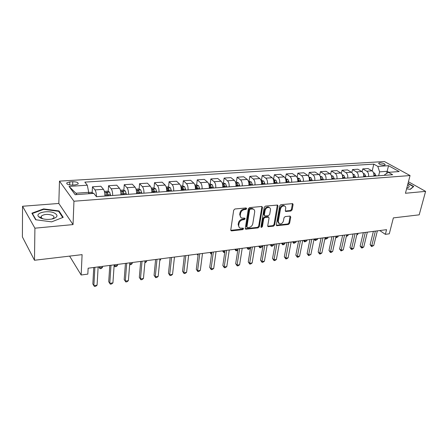 <?xml version="1.0" encoding="UTF-8"?>
<svg xmlns="http://www.w3.org/2000/svg" width="448" height="448" viewBox="0 0 448 448"><rect width="100%" height="100%" fill="white"/><g stroke="black" fill="none" stroke-linecap="round" stroke-linejoin="round"><path stroke-width="0.67" d="M246.702 208.634L246.098 207.934L234.909 208.986L233.682 210.196L230.782 229.908L231.241 230.821L231.672 230.871L242.726 229.622L243.566 228.794L243.247 228.161L240.218 228.127C239.081 227.612 238.588 226.643 238.745 225.204L238.997 223.586C239.518 221.458 240.806 220.186 242.855 219.766L244.283 219.615L245.123 218.781L244.798 218.131L241.808 218.092C240.632 217.571 240.128 216.574 240.285 215.09L240.537 213.45C241.063 211.299 242.362 210.017 244.423 209.608L245.857 209.474L246.702 208.634M379.831 162.826L378.739 163.156C378.997 164.304 380.783 164.982 384.104 165.194L385.185 164.864C384.916 163.716 383.135 163.038 379.831 162.826M39.189 217.258L39.67 217.073M290.942 211.019L292.096 209.877L293.087 204.557L292.65 203.627L280.885 204.669L279.714 205.828L276.343 224.812L276.763 225.708L288.445 224.47L289.587 223.334L290.763 217.022L290.002 216.087L285.169 216.591L284.015 217.739L283.438 220.892C282.688 223.143 281.338 224.129 279.401 223.854L278.275 221.458L280.504 208.97C281.243 206.718 282.582 205.722 284.519 205.974C285.477 206.388 285.874 207.217 285.701 208.466L285.32 210.549L285.757 211.467L290.942 211.019L290.31 210.538L291.458 209.395L292.426 203.588M34.91 228.183L73.041 224.588L58.822 203.459L22.551 206.259L34.91 228.183L34.485 260.26L82.096 254.638L81.155 275.005L87.83 274.114L88.133 268.212L386.557 229.673L385.37 234.338L389.29 233.817L393.366 217.89L419.194 214.838L425.6 191.369L408.43 181.77M73.041 224.588L73.954 201.225L410.049 175.554L405.446 193.267L425.6 191.369M262.483 207.463L261.649 206.472L249.553 207.609L248.343 208.807L245.286 228.284L245.739 229.191L258.104 227.892L259.28 226.722L262.483 207.463L261.834 206.472M265.44 206.119L277.542 205.05L277.995 205.99L274.641 225.002L273.482 226.156L268.156 226.671L267.73 225.775L269.052 218.081L268.61 217.162L264.908 217.47L263.726 218.641L262.371 226.688L261.285 227.472L260.977 226.845L264.247 207.295L265.44 206.119M34.485 260.26L22.4 236.936L22.551 206.259M72.218 185.091L75.202 184.901L78.109 183.999C78.523 182.554 76.742 181.793 72.778 181.714L69.815 181.894L66.864 182.806C66.433 184.251 68.219 185.013 72.218 185.091M73.954 201.225L59.478 181.132L384.412 161.538L410.049 175.554M69.037 186.396L87.304 185.214L88.715 192.321L75.891 193.222L69.037 186.396L75.174 194.706L93.8 193.374L96.443 196.694L392.644 174.72L388.388 172.329L384.642 174.731L384.496 175.325M372.198 170.951L373.794 164.125L84.834 182.112L87.304 185.214M373.794 164.125L377.832 166.393L388.534 165.698L399.174 171.556L388.388 172.329M58.822 203.459L59.478 181.132M379.764 230.552L385.37 234.338M69.608 256.11L81.155 275.005M75.891 193.222L76.905 194.583M88.715 192.321L88.642 193.743M386.63 173.454L387.15 171.321L379.59 171.853L378.661 175.756M388.875 172.29L387.15 171.321L388.534 165.698M92.165 192.662L92.467 186.799L94.982 189.913C95.939 191.38 96.421 193.631 96.415 196.661M104.91 196.067C104.933 193.043 104.451 190.798 103.46 189.33L100.884 186.245L92.467 186.799M108.203 191.47L108.556 185.735L111.194 188.798C112.202 190.254 112.689 192.483 112.655 195.49M120.943 194.88C120.982 191.89 120.49 189.672 119.459 188.233L116.766 185.192L108.556 185.735M123.85 190.31L124.253 184.694L126.997 187.712C128.05 189.146 128.548 191.346 128.492 194.32M136.573 193.715C136.634 190.764 136.13 188.58 135.061 187.158L132.261 184.162L124.253 184.694M138.751 193.558L138.796 193.015M139.115 189.179L139.563 183.68L142.414 186.648C143.5 188.065 144.01 190.238 143.937 193.172M151.816 192.584C151.9 189.672 151.39 187.51 150.282 186.11L147.381 183.159L139.563 183.68M153.608 192.455L153.72 191.234M154.011 188.082L154.51 182.689L157.455 185.618C158.581 187.006 159.096 189.151 159.006 192.052M166.695 191.481C166.796 188.597 166.275 186.469 165.133 185.086L162.137 182.185L154.51 182.689M168.112 191.38L168.269 189.868M168.56 187.012L169.092 181.72L172.138 184.604C173.292 185.976 173.818 188.093 173.706 190.96M181.216 190.406C181.334 187.555 180.807 185.45 179.631 184.089L176.546 181.227L169.092 181.72M183.641 190.226L182.913 187.398L181.53 187.186L182.274 190.327L182.459 188.686M182.762 185.965L183.338 180.779L186.469 183.618C187.656 184.968 188.188 187.062 188.065 189.896M195.39 189.353C195.53 186.536 194.992 184.458 193.788 183.114L190.613 180.298L183.338 180.779M196.218 188.462L196.319 187.594M196.638 184.951L197.249 179.855L200.463 182.655C201.684 183.988 202.222 186.054 202.076 188.86M209.238 188.328C209.39 185.539 208.846 183.484 207.609 182.162L204.355 179.385L197.249 179.855M210.196 183.96L210.84 178.954L214.133 181.714C215.382 183.03 215.925 185.069 215.768 187.841M222.762 187.326C222.925 184.57 222.382 182.538 221.116 181.233L217.784 178.494L210.84 178.954M226.766 187.029L225.613 183.826L223.446 182.991L224.123 178.074L227.489 180.796C228.766 182.09 229.314 184.111 229.141 186.85M235.978 186.346C236.158 183.618 235.603 181.614 234.315 180.326L230.91 177.626L224.123 178.074M236.393 182.078L237.104 177.218L240.542 179.894C241.842 181.177 242.402 183.17 242.211 185.881M248.892 185.382C249.088 182.689 248.528 180.706 247.212 179.435L243.74 176.775L237.104 177.218M249.06 181.188L249.799 176.372L253.305 179.021C254.626 180.281 255.192 182.252 254.99 184.934M261.52 184.447C261.727 181.782 261.162 179.822 259.829 178.567L256.29 175.946L249.799 176.372M261.442 180.314L262.214 175.554L265.782 178.158C267.126 179.407 267.697 181.356 267.484 184.005M273.868 183.534C274.086 180.897 273.521 178.959 272.16 177.722L268.565 175.129L262.214 175.554M273.56 179.458L274.361 174.748L277.984 177.318C279.356 178.55 279.927 180.477 279.698 183.098M285.947 182.633C286.177 180.029 285.606 178.114 284.228 176.893L280.571 174.334L274.361 174.748M285.432 178.511L286.244 173.958L289.923 176.501C291.312 177.71 291.889 179.614 291.654 182.213M297.763 181.759C298.01 179.178 297.427 177.285 296.033 176.081L292.326 173.555L286.244 173.958M297.102 177.363L297.875 173.191L301.605 175.694C303.016 176.893 303.593 178.774 303.346 181.345M309.327 180.902C309.579 178.343 309.002 176.473 307.586 175.286L303.828 172.794L297.875 173.191M308.515 176.294L309.26 172.435L313.04 174.905C314.468 176.092 315.05 177.951 314.793 180.494M320.65 180.029L320.656 180.062C320.914 177.531 320.326 175.678 318.892 174.507L315.084 172.049L309.26 172.435M319.687 175.286L320.41 171.696L324.234 174.138C325.679 175.302 326.267 177.145 325.998 179.665M331.727 179.239C332.002 176.736 331.414 174.905 329.963 173.74L326.116 171.315L320.41 171.696M330.63 174.334L331.324 170.974L335.199 173.382C336.655 174.535 337.243 176.361 336.969 178.853M342.58 178.433C342.866 175.958 342.272 174.143 340.81 172.995L336.913 170.604L331.324 170.974M341.342 173.432L342.02 170.262L345.934 172.642C347.407 173.785 348.001 175.588 347.71 178.052M353.209 177.643C353.506 175.19 352.906 173.398 351.428 172.267L347.497 169.898L342.02 170.262M351.837 172.57L352.498 169.568L356.451 171.92C357.935 173.046 358.534 174.832 358.238 177.274M363.625 176.87C363.927 174.44 363.328 172.67 361.833 171.55L357.868 169.215L352.498 169.568M362.118 171.741L362.768 168.89L366.755 171.209C368.256 172.323 368.855 174.087 368.547 176.506M373.828 176.114C374.136 173.706 373.537 171.954 372.03 170.845L368.026 168.538L362.768 168.89M276.763 225.708L276.438 225.439M379.59 171.853L377.832 166.393M51.654 221.855L63.213 217.33L59.007 210.941L43.63 208.902L31.881 213.192L35.683 219.755L51.654 221.855M406.599 188.826L410.318 189.342L413.734 186.48L408.038 183.282M43.618 209.39L43.63 208.902M58.979 211.826L59.007 210.941M246.103 208.135L245.258 208.97L243.824 209.104C241.763 209.513 240.47 210.79 239.943 212.94L240.537 213.45M240.822 217.386L239.697 214.581L239.943 212.94M239.243 227.41L238.162 224.683L238.409 223.065C238.93 220.942 240.218 219.671 242.267 219.251L243.69 219.106L244.53 218.271M230.804 230.328L242.144 229.102L242.978 228.273M245.308 228.71L257.505 227.377L258.681 226.206L261.867 206.97M250.449 209.037L249.603 209.871L246.91 226.951L247.223 227.584L248.987 227.455C250.998 227.03 252.263 225.77 252.795 223.681L254.671 212.061C254.845 210.56 254.341 209.552 253.154 209.037L250.449 209.037L249.844 208.538L249.004 209.367L249.603 209.871M246.966 227.36L246.316 226.43L249.004 209.367M253.506 209.199L252.549 208.538L251.339 208.393L251.944 208.891M249.844 208.538L251.339 208.393M267.747 226.206L272.871 225.652L274.025 224.498L277.34 205.01M268.419 217.123L267.63 216.625L264.298 216.972L263.122 218.137L261.772 226.173L262.371 226.688M260.966 226.985L261.772 226.173M270.441 210.011C270.598 208.757 270.189 207.922 269.214 207.502C267.21 207.222 265.832 208.23 265.093 210.532L264.337 215.012L265.16 215.981L268.498 215.634L269.674 214.469L270.441 210.011M269.399 207.581L268.593 207.01C266.594 206.73 265.216 207.743 264.477 210.039L265.093 210.532M264.443 215.65L263.726 214.514L264.477 210.039M285.342 211.025L290.31 210.538M284.659 206.035L283.886 205.498C281.949 205.24 280.616 206.237 279.877 208.488L280.504 208.97M278.634 223.289L277.654 220.959L279.877 208.488M276.354 225.243L287.823 223.972L288.96 222.841L290.119 216.082M88.704 192.489L91.347 192.304L93.582 193.39M90.703 193.598L89.897 193.654M93.755 267.484L92.848 283.987L93.873 285.617L94.892 267.338M97.087 285.158L95.732 286.278L94.444 286.462L93.873 285.617L97.087 285.158L98.146 266.918M104.39 191.38L107.498 191.162L109.642 192.097L110.628 195.642M108.192 195.821L107.526 192.808L105.991 192.618L106.652 195.938M107.526 192.808L107.632 195.866M99.518 266.739L99.456 267.82L102.502 267.428L102.57 266.347M98.795 266.834L99.988 268.677L98.784 266.834M102.502 267.428L101.203 268.52L99.988 268.677M120.428 190.254L123.25 190.053L125.401 190.977L126.409 194.471M124.034 194.65L123.357 191.671L121.856 191.475L122.534 194.762M123.357 191.671L123.446 194.69M114.621 264.79L114.548 265.86L117.522 265.474L117.6 264.404M114.145 265.289L115.03 266.711L114.139 265.373M117.522 265.474L116.222 266.554L115.03 266.711M136.058 189.151L138.617 188.972L140.767 189.879L141.803 193.329M139.485 193.502L138.796 190.562L137.323 190.366L138.018 193.609M138.796 190.562L138.869 193.547M129.718 263.889L132.199 263.57L132.283 262.511M132.199 263.57L130.889 264.639L129.657 264.695M109.799 265.412L108.718 281.736L109.788 283.338L110.998 265.255M112.924 282.89L111.563 283.998L110.314 284.178L109.788 283.338L112.924 282.89L114.173 264.846M110.314 284.178L108.718 281.736M125.446 263.39L124.202 279.535L125.317 281.114L126.711 263.228M128.38 280.678L127.014 281.775L125.787 281.954L125.317 281.114L128.38 280.678L129.808 262.83M125.787 281.954L124.202 279.535M140.711 261.419L139.317 277.396L140.47 278.942L142.033 261.251M143.455 278.516L142.089 279.602L140.896 279.776L140.47 278.942L143.455 278.516L145.057 260.859M140.896 279.776L139.317 277.396M151.312 188.076L153.608 187.914L155.764 188.81L156.822 192.214M154.566 192.382L153.86 189.482L152.421 189.28L153.132 192.489M153.86 189.482L153.922 192.433M144.962 261.906L146.53 261.705L146.63 260.658M146.53 261.705L144.878 262.808M155.613 259.498L154.067 275.302L155.26 276.825L156.99 259.319M158.178 276.405L156.8 277.486L155.641 277.654L155.26 276.825L158.178 276.405L159.936 258.938M155.641 277.654L154.067 275.302M54.286 212.974C47.958 209.966 35.112 212.806 38.494 216.591L40.69 218.114C44.414 219.537 48.446 219.783 52.78 218.865C57.803 217.146 58.307 215.186 54.286 212.974M51.895 219.061L53.642 218.008C54.404 216.989 53.906 216.076 52.147 215.253C47.695 213.903 44.106 214.172 41.384 216.054L41.345 217.75L43.064 218.887M39.228 217.286L39.721 217.09M41.048 216.675L41.373 216.597M36.014 219.794L32.368 213.506L43.747 209.345L58.649 211.322L62.72 217.521L51.643 221.855M32.362 214.015L32.368 213.506M406.89 187.695L407.826 187.566C409.702 187.029 409.64 186.11 407.641 184.811M407.96 183.596L413.342 186.626L410.116 189.314M166.191 187.029L168.246 186.883L170.402 187.762L171.483 191.128M169.277 191.29L168.56 188.429L167.149 188.222L167.882 191.397M168.56 188.429L168.61 191.341M159.835 259.974L160.541 259.885L160.647 258.849M160.541 259.885L159.779 260.49M180.718 186.004L182.532 185.875L184.694 186.743L185.797 190.064M182.913 187.398L182.952 190.277M194.897 185.002L196.493 184.89L198.654 185.746L199.769 189.028M197.669 189.185L196.93 186.39L195.574 186.178L196.336 189.286M196.93 186.39L196.958 189.235M184.302 256.25L184.044 255.825M208.746 184.027L210.123 183.932L212.285 184.778L213.422 188.014M211.366 188.171L210.622 185.41L209.289 185.192L210.067 188.266M210.622 185.41L210.638 188.222M197.299 254.111L198.106 254.979M198.044 255.478L197.165 254.128M223.446 182.991L222.275 183.075M224.756 187.174L224 184.447L222.695 184.229L223.485 187.27M224 184.447L224.006 187.23M211.126 252.325L210.991 253.327L211.646 253.238M210.146 252.454L211.193 254.145L209.994 252.476M211.534 254.1L211.193 254.145M170.156 257.617L168.47 273.258L169.702 274.753L171.59 257.432M172.553 274.35L171.175 275.419L170.033 275.582L169.702 274.753L172.553 274.35L174.462 257.062M170.033 275.582L168.47 273.258M184.358 255.786L182.543 271.258L183.809 272.737L185.842 255.595M186.592 272.334L185.209 273.398L184.1 273.554L183.809 272.737L186.592 272.334L188.647 255.231M184.1 273.554L182.543 271.258M198.229 253.994L196.286 269.31L197.585 270.76L199.758 253.798M200.306 270.374L198.923 271.421L197.837 271.578L197.585 270.76L200.306 270.374L202.502 253.439M197.837 271.578L196.286 269.31M211.786 252.241L209.72 267.406L211.053 268.834L213.36 252.039M213.707 268.453L212.324 269.494L211.266 269.646L211.053 268.834L213.707 268.453L216.042 251.692M211.266 269.646L209.72 267.406M225.03 250.533L222.852 265.541L224.213 266.946L226.649 250.326M226.811 266.571L225.422 267.607L224.386 267.753L224.213 266.946L226.811 266.571L229.27 249.984M224.386 267.753L222.852 265.541M235.491 182.14L236.471 182.073L238.633 182.896L239.803 186.06M235.906 183.714L236.594 186.295M237.838 186.206L237.076 183.512L235.816 183.26M237.076 183.512L237.07 186.262M223.726 250.701L223.58 251.686L224.885 251.518M222.718 250.83L223.58 251.686L223.748 252.504L222.55 250.852M224.767 252.353L223.748 252.504M237.978 248.858L235.693 263.721L237.082 265.104L239.635 248.646M239.624 264.74L238.235 265.759L237.222 265.905L237.082 265.104L239.624 264.74L242.2 248.315M237.222 265.905L235.693 263.721M248.416 181.233L251.362 181.989L252.549 185.114M248.875 183.092L249.413 185.343M250.628 185.254L249.861 182.594L248.73 182.28M249.861 182.594L249.844 185.315M236.051 249.11L235.9 250.09L237.826 249.838M235.021 249.239L235.9 250.09L236.034 250.897L234.842 249.267M237.776 250.191L236.034 250.897M250.639 247.223L248.248 261.94L249.665 263.301L252.336 247.005M252.151 262.942L250.762 263.956L249.771 264.102L249.665 263.301L252.151 262.942L254.839 246.68M249.771 264.102L248.248 261.94M261.044 180.342L263.816 181.098L265.014 184.19M261.548 182.526L261.946 184.414M263.133 184.33L262.36 181.698L261.358 181.356M262.36 181.698L262.332 184.386M248.119 247.548L247.962 248.522L250.342 248.209L250.499 247.24M247.066 247.688L247.962 248.522L248.063 249.323L246.87 247.71M250.342 248.209L249.015 249.2L248.063 249.323M263.026 245.627L260.534 260.193L261.974 261.537L264.751 245.403M264.404 261.19L263.015 262.192L262.046 262.332L261.974 261.537L264.404 261.19L267.204 245.084M262.046 262.332L260.534 260.193M273.398 179.469L275.99 180.23L277.206 183.282M273.93 182.017L274.204 183.506M275.369 183.422L274.585 180.818L273.717 180.471M274.585 180.818L274.551 183.478M259.935 246.025L259.773 246.988L262.102 246.68L262.265 245.722M258.86 246.165L259.773 246.988L259.846 247.783L258.653 246.187M262.102 246.68L260.775 247.66L259.846 247.783M275.139 244.059L272.552 258.49L274.019 259.812L276.903 243.835M276.399 259.47L275.01 260.467L274.058 260.602L274.019 259.812L276.399 259.47L279.3 243.522M274.058 260.602L272.552 258.49M285.477 178.618L287.907 179.379L289.128 182.398M286.026 181.558L286.199 182.616M287.336 182.532L286.546 179.962L285.802 179.62M286.546 179.962L286.502 182.594M271.505 244.53L271.337 245.482L273.622 245.185L273.79 244.233M270.407 244.67L271.337 245.482L271.382 246.277L270.189 244.698M273.622 245.185L272.294 246.159L271.382 246.277M286.994 242.53L284.318 256.822L285.807 258.121L288.786 242.301M288.137 257.79L286.748 258.776L285.818 258.91L285.807 258.121L288.137 257.79L291.133 241.993M285.818 258.91L284.318 256.822M297.298 177.783L299.566 178.55L300.804 181.535M297.83 181.121L297.931 181.748M299.046 181.664L298.25 179.122L297.629 178.797M298.25 179.122L298.2 181.726M282.839 243.068L282.66 244.009L284.9 243.718L285.074 242.777M281.719 243.214L282.66 244.009L282.682 244.798L281.495 243.242M284.9 243.718L283.573 244.681L282.682 244.798M298.592 241.03L295.837 255.186L297.343 256.469L300.418 240.794M299.622 256.144L298.239 257.124L297.326 257.253L297.343 256.469L299.622 256.144L302.714 240.498M297.326 257.253L295.837 255.186M308.874 176.988L310.979 177.733L312.228 180.684M309.366 180.6L309.417 180.897M310.503 180.813L309.702 178.298L309.21 178.007M309.702 178.298L309.646 180.874M293.938 241.634L293.759 242.57L295.954 242.284L296.134 241.349M292.807 241.78L293.759 242.57L293.754 243.354L292.566 241.808M295.954 242.284L293.754 243.354M320.23 176.26L322.157 176.938L323.411 179.855M321.726 179.978L320.544 177.24M320.762 179.452L320.858 180.046M304.819 240.229L304.634 241.153L306.785 240.873L306.97 239.949M303.671 240.374L304.634 241.153L304.601 241.937L303.419 240.408M306.785 240.873L304.601 241.937M331.341 175.549L333.099 176.159L334.365 179.043M332.713 179.166L331.643 176.506M331.778 178.903L331.828 179.234M315.487 238.851L315.297 239.77L317.402 239.495L317.593 238.577M314.317 239.002L315.297 239.77L315.235 240.542L314.059 239.036L310.873 254.531L308.644 254.85L311.808 239.327M317.402 239.495L315.235 240.542M342.227 174.843L343.818 175.392L345.089 178.248M343.47 178.366L342.518 175.801M325.942 237.502L325.746 238.409L327.813 238.14L328.009 237.233M325.091 237.91L325.746 238.409L325.662 239.182L324.957 238.526M327.813 238.14L325.662 239.182M310.873 254.531L308.599 255.629L308.644 254.85L307.11 253.585L309.949 239.568M308.599 255.629L307.11 253.585M321.07 238.129L318.158 252.022L319.704 253.266L322.952 237.888M321.894 252.952L320.505 253.915L319.631 254.038L319.704 253.266L321.894 252.952L325.153 237.602M319.631 254.038L318.158 252.022M331.962 236.723L328.978 250.482L330.546 251.714L333.872 236.477M332.685 251.406L331.302 252.358L330.445 252.482L330.546 251.714L332.685 251.406L336.028 236.197M330.445 252.482L328.978 250.482M342.636 235.346L339.578 248.982L341.158 250.191L344.568 235.094M343.258 249.889L341.04 250.958L341.158 250.191L343.258 249.889L346.679 234.825M341.04 250.958L339.578 248.982M352.884 174.154L354.318 174.642L355.6 177.47M354.015 177.587L353.192 175.207M336.19 236.174L335.994 237.076L338.022 236.813L338.218 235.917M335.854 236.975L335.698 237.703M338.022 236.813L335.888 237.843M353.091 233.996L349.966 247.509L351.562 248.702L355.046 233.744M353.623 248.405L352.24 249.346L351.422 249.463L351.562 248.702L353.623 248.405L357.112 233.475M351.422 249.463L349.966 247.509M363.322 173.477L364.605 173.908L365.898 176.702M364.342 176.82L363.63 174.569M346.478 235.715L348.029 235.514L348.23 234.623M348.029 235.514L346.298 236.482M363.334 232.669L360.147 246.064L361.76 247.24L365.31 232.417M363.776 246.949L362.398 247.884L361.598 247.996L361.76 247.24L363.776 246.949L367.338 232.154M361.598 247.996L360.147 246.064M373.554 172.81L374.69 173.191L375.99 175.958M374.466 176.07L373.867 174.02M356.905 234.36L357.851 234.237L358.058 233.352M357.851 234.237L356.759 234.993M373.38 231.375L370.132 244.647L371.762 245.806L375.374 231.118M373.733 245.526L371.571 246.562L371.762 245.806L373.733 245.526L377.362 230.86M371.571 246.562L370.132 244.647M103.46 189.33L94.982 189.913M119.459 188.233L111.194 188.798M135.061 187.158L126.997 187.712M150.282 186.11L142.414 186.648M165.133 185.086L157.455 185.618M179.631 184.089L172.138 184.604M193.788 183.114L186.469 183.618M207.609 182.162L200.463 182.655M221.116 181.233L214.133 181.714M234.315 180.326L227.489 180.796M247.212 179.435L240.542 179.894M259.829 178.567L253.305 179.021M272.16 177.722L265.782 178.158M284.228 176.893L277.984 177.318M296.033 176.081L289.923 176.501M307.586 175.286L301.605 175.694M318.892 174.507L313.04 174.905M329.963 173.74L324.234 174.138M340.81 172.995L335.199 173.382M351.428 172.267L345.934 172.642M361.833 171.55L356.451 171.92M372.03 170.845L366.755 171.209M69.703 184.979L69.815 181.894M72.654 185.063L72.778 181.714M243.824 209.104L244.423 209.608M239.697 214.581L240.285 215.09M243.69 219.106L244.283 219.615M242.267 219.251L242.855 219.766M238.409 223.065L238.997 223.586M238.162 224.683L238.745 225.204M242.144 229.102L242.726 229.622M231.095 230.339L231.672 230.871M245.258 208.97L245.857 209.474M258.681 226.206L259.28 226.722M257.505 227.377L258.104 227.892M245.554 228.715L246.142 229.236M246.316 226.43L246.91 226.951M277.368 205.509L277.995 205.99M274.025 224.498L274.641 225.002M272.871 225.652L273.482 226.156M267.926 226.206L268.537 226.716M267.63 216.625L268.24 217.123M264.298 216.972L264.908 217.47M263.122 218.137L263.726 218.641M263.726 214.514L264.337 215.012M285.466 211.019L286.098 211.506M277.654 220.959L278.275 221.458M290.13 216.535L290.763 217.022M288.96 222.841L289.587 223.334M287.823 223.972L288.445 224.47M276.511 225.243L277.127 225.747M292.449 204.086L293.087 204.557M291.458 209.395L292.096 209.877M93.43 193.228L88.654 193.57M109.586 192.074L104.636 192.427M106.518 194.964L104.916 195.082M110.494 194.673L108.063 194.852M125.345 190.949L120.674 191.285M122.399 193.799L120.954 193.906M126.28 193.514L123.906 193.687M140.717 189.857L136.315 190.17M137.889 192.662L136.59 192.758M141.669 192.382L139.356 192.55M155.714 188.787L151.57 189.078M153.003 191.554L151.844 191.638M156.694 191.279L154.431 191.447M170.346 187.74L166.454 188.02M167.748 190.467L166.729 190.546M171.349 190.204L169.148 190.366M184.643 186.721L180.986 186.984M182.146 189.409L181.255 189.476M185.662 189.151L183.512 189.314M198.598 185.73L195.171 185.97M196.202 188.378L195.434 188.434M199.64 188.126L197.534 188.283M212.234 184.755L209.02 184.985M209.938 187.37L209.283 187.421M213.293 187.124L211.238 187.275M225.557 183.803L222.555 184.016M223.35 186.385L222.813 186.424M226.632 186.144L224.622 186.295M238.577 182.874L235.777 183.075M236.466 185.422L236.034 185.455M239.669 185.186L237.709 185.332M251.311 181.966L248.702 182.151M249.284 184.481L248.954 184.509M252.414 184.251L250.499 184.391M263.76 181.082L261.335 181.255M264.88 183.338L263.004 183.473M275.94 180.214L273.689 180.37M277.071 182.442L275.234 182.577M287.851 179.362L285.774 179.508M288.999 181.569L287.202 181.698M299.516 178.528L297.595 178.668M300.67 180.712L298.911 180.841M310.929 177.716L309.165 177.839M312.094 179.872L310.374 179.995M322.101 176.921L320.494 177.033M323.282 179.049L321.597 179.172M320.723 178.466L320.919 177.492M333.043 176.137L331.582 176.243M334.23 178.248L332.584 178.366M331.778 177.296L331.901 176.702M343.762 175.375L342.434 175.47M344.96 177.458L343.342 177.576M342.597 176.215L342.658 175.93M354.262 174.625L353.069 174.709M355.471 176.686L353.886 176.803M364.554 173.891L363.49 173.97M365.764 175.93L364.213 176.042M374.64 173.174L373.699 173.242M375.861 175.19L374.338 175.302M378.666 163.453L378.739 163.156M66.83 183.786L66.864 182.806M230.854 230.462L231.241 230.821M245.37 228.866L245.739 229.191M252.549 208.538L253.154 209.037M267.826 226.391L268.156 226.671M267.994 216.664L268.61 217.162M268.593 207.01L269.214 207.502M285.438 211.221L285.757 211.467M283.886 205.498L284.519 205.974M41.384 216.054L41.35 217.762L38.494 216.591M407.422 187.639L407.826 187.566"/></g></svg>
